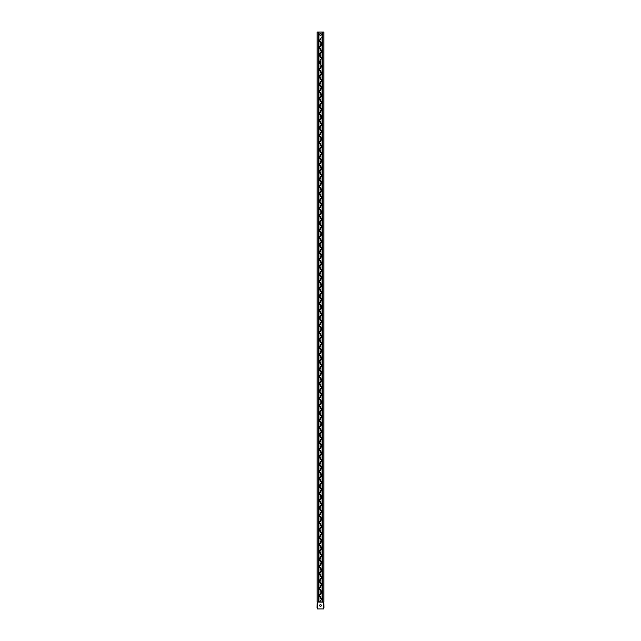 <?xml version="1.0" encoding="UTF-8"?>
<svg xmlns="http://www.w3.org/2000/svg" width="641" height="641" viewBox="0 0 641 641"><rect width="100%" height="100%" fill="white"/><g stroke="black" fill="none" stroke-linecap="round" stroke-linejoin="round"><path stroke-width="0.96" d="M318.93 55.703A0.673 0.673 0 0 0 319.378 56.071L319.41 56.104A0.673 0.673 0 0 0 319.242 56.152L318.93 55.783M318.93 133.833L319.106 134.001A0.673 0.673 0 0 0 319.242 134.097L318.93 134.354M318.93 134.682L319.114 134.682A0.417 0.417 0 0 1 319.394 134.778L319.354 135.339A0.673 0.673 0 0 0 319.194 135.411L318.93 135.387M318.93 171.083A0.673 0.673 0 0 0 319.378 171.451L318.93 171.163M318.93 171.9L319.53 171.748L318.93 172.814M318.93 287.673L319.218 287.537A0.673 0.673 0 0 0 319.362 287.593L318.93 288.194M318.93 288.522L319.114 288.522A0.417 0.417 0 0 1 319.394 288.618L319.354 289.179A0.673 0.673 0 0 0 319.194 289.251L318.93 289.227M318.93 324.923A0.673 0.673 0 0 0 319.378 325.291L318.93 325.003M318.93 325.74L319.53 325.588L319.186 326.565A0.673 0.673 0 0 0 318.97 326.774L318.93 326.654M318.93 404.447L319.186 404.439A0.673 0.673 0 0 0 319.37 404.511L319.322 404.543A0.673 0.673 0 0 0 319.194 404.631L318.93 404.607M318.93 441.12L319.338 441.04A0.673 0.673 0 0 0 319.498 441.072L318.93 442.034M318.93 442.362L319.114 442.362A0.417 0.417 0 0 1 319.394 442.458L319.354 443.019A0.673 0.673 0 0 0 319.194 443.091L318.93 443.067M318.93 478.763A0.673 0.673 0 0 0 319.378 479.131L318.93 478.843M318.93 479.58L319.53 479.428L319.346 479.941A0.673 0.673 0 0 0 319.138 480.045L318.93 479.644M318.93 557.742L319.018 557.742A0.673 0.673 0 0 0 319.49 557.99L319.322 558.383A0.673 0.673 0 0 0 319.194 558.471L318.93 558.447M318.93 129.546A0.673 0.673 0 0 1 320.212 129.835L320.5 130.844A0.817 0.817 0 0 1 321.317 131.661A0.817 0.817 0 0 1 320.5 132.479L320.212 133.488A0.673 0.673 0 0 1 319.242 134.097M319.138 173.142A0.673 0.673 0 0 1 320.212 173.679L320.5 174.689A0.817 0.817 0 0 1 321.317 175.506A0.817 0.817 0 0 1 320.5 176.323L320.212 177.333A0.673 0.673 0 0 1 318.93 177.621M319.066 209.735A0.673 0.673 0 0 1 320.212 210.216L320.5 211.226A0.817 0.817 0 0 1 321.317 212.043A0.817 0.817 0 0 1 320.5 212.86L320.212 213.87A0.673 0.673 0 0 1 318.93 214.158M318.93 246.465A0.673 0.673 0 0 1 320.212 246.753L320.5 247.763A0.817 0.817 0 0 1 321.317 248.58A0.817 0.817 0 0 1 320.5 249.397L320.212 250.407A0.673 0.673 0 0 1 318.97 250.767M318.93 283.002A0.673 0.673 0 0 1 320.212 283.29L320.5 284.3A0.817 0.817 0 0 1 321.317 285.117A0.817 0.817 0 0 1 320.5 285.934L320.212 286.944A0.673 0.673 0 0 1 319.362 287.593M318.93 363.383A0.673 0.673 0 0 1 320.212 363.671L320.5 364.681A0.817 0.817 0 0 1 321.317 365.498A0.817 0.817 0 0 1 320.5 366.315L320.212 367.325A0.673 0.673 0 0 1 318.93 367.614M319.346 479.941A0.673 0.673 0 0 1 320.212 480.59L320.5 481.599A0.817 0.817 0 0 1 321.317 482.417A0.817 0.817 0 0 1 320.5 483.234L320.212 484.243A0.673 0.673 0 0 1 318.93 484.532M318.93 553.375A0.673 0.673 0 0 1 320.212 553.664L320.5 554.673A0.817 0.817 0 0 1 321.317 555.491A0.817 0.817 0 0 1 320.5 556.308L320.212 557.317A0.673 0.673 0 0 1 319.49 557.99M323.817 602.027L317.183 602.027M318.93 602.027L318.93 32.05L323.817 32.05M318.93 594.96L319.53 594.808L318.93 595.874M321.173 34.742A0.673 0.673 0 0 1 320.5 35.415A0.673 0.673 0 0 1 319.827 34.742L319.827 34.165A0.673 0.673 0 0 1 320.5 33.492A0.673 0.673 0 0 1 321.173 34.165L321.173 34.742M318.93 41.857A0.673 0.673 0 0 1 320.212 42.146L320.5 43.155A0.817 0.817 0 0 1 321.317 43.973A0.817 0.817 0 0 1 320.5 44.79L320.212 45.799A0.673 0.673 0 0 1 318.93 46.088M322.07 42.434A0.673 0.673 0 0 1 320.788 42.146L320.5 41.136A0.817 0.817 0 0 1 319.683 40.319A0.817 0.817 0 0 1 320.5 39.502L320.788 38.492A0.673 0.673 0 0 1 322.07 38.204M318.93 49.165A0.673 0.673 0 0 1 320.212 49.453L320.5 50.463A0.817 0.817 0 0 1 321.317 51.28A0.817 0.817 0 0 1 320.5 52.097L320.212 53.107A0.673 0.673 0 0 1 318.93 53.395M322.07 49.742A0.673 0.673 0 0 1 320.788 49.453L320.5 48.444A0.817 0.817 0 0 1 319.683 47.626A0.817 0.817 0 0 1 320.5 46.809L320.788 45.799A0.673 0.673 0 0 1 322.07 45.511M322.07 57.049A0.673 0.673 0 0 1 320.788 56.761L320.5 55.751A0.817 0.817 0 0 1 319.683 54.934A0.817 0.817 0 0 1 320.5 54.116L320.788 53.107A0.673 0.673 0 0 1 322.07 52.818M318.93 63.779A0.673 0.673 0 0 1 320.212 64.068L320.5 65.078A0.817 0.817 0 0 1 321.317 65.895A0.817 0.817 0 0 1 320.5 66.712L320.212 67.722A0.673 0.673 0 0 1 318.93 68.01M320.788 63.251L320.5 63.058A0.817 0.817 0 0 1 319.683 62.241A0.817 0.817 0 0 1 320.5 61.424L320.788 63.251M318.93 71.087A0.673 0.673 0 0 1 320.212 71.375L320.5 72.385A0.817 0.817 0 0 1 321.317 73.202A0.817 0.817 0 0 1 320.5 74.019L320.212 75.029A0.673 0.673 0 0 1 318.93 75.317M322.07 71.664A0.673 0.673 0 0 1 320.788 71.375L320.5 70.366A0.817 0.817 0 0 1 319.683 69.549A0.817 0.817 0 0 1 320.5 68.731L320.788 67.722A0.673 0.673 0 0 1 322.07 67.433M318.93 78.394A0.673 0.673 0 0 1 320.212 78.683L320.5 79.692A0.817 0.817 0 0 1 321.317 80.51A0.817 0.817 0 0 1 320.5 81.327L320.212 82.336A0.673 0.673 0 0 1 318.93 82.625M322.07 78.971A0.673 0.673 0 0 1 320.788 78.683L320.5 77.673A0.817 0.817 0 0 1 319.683 76.856A0.817 0.817 0 0 1 320.5 76.039L320.788 75.029A0.673 0.673 0 0 1 322.07 74.741M318.93 85.702A0.673 0.673 0 0 1 320.212 85.99L320.5 87A0.817 0.817 0 0 1 321.317 87.817A0.817 0.817 0 0 1 320.5 88.634L320.212 89.644A0.673 0.673 0 0 1 318.93 89.932M322.07 86.279A0.673 0.673 0 0 1 320.788 85.99L320.5 84.981A0.817 0.817 0 0 1 319.683 84.163A0.817 0.817 0 0 1 320.5 83.346L320.788 82.336A0.673 0.673 0 0 1 322.07 82.048M322.07 93.586A0.673 0.673 0 0 1 320.788 93.298L320.5 92.288A0.817 0.817 0 0 1 319.683 91.471A0.817 0.817 0 0 1 320.5 90.653L320.788 89.644A0.673 0.673 0 0 1 322.07 89.355M318.93 100.317A0.673 0.673 0 0 1 320.212 100.605L320.5 101.615A0.817 0.817 0 0 1 321.317 102.432A0.817 0.817 0 0 1 320.5 103.249L320.212 104.259A0.673 0.673 0 0 1 318.93 104.547M322.07 100.893A0.673 0.673 0 0 1 320.788 100.605L320.5 99.595A0.817 0.817 0 0 1 319.683 98.778A0.817 0.817 0 0 1 320.5 97.961L320.788 96.951A0.673 0.673 0 0 1 322.07 96.663M318.93 107.624A0.673 0.673 0 0 1 320.212 107.912L320.5 108.922A0.817 0.817 0 0 1 321.317 109.739A0.817 0.817 0 0 1 320.5 110.556L320.212 111.566A0.673 0.673 0 0 1 318.93 111.855M322.07 108.201A0.673 0.673 0 0 1 320.788 107.912L320.5 106.903A0.817 0.817 0 0 1 319.683 106.086A0.817 0.817 0 0 1 320.5 105.268L320.788 104.259A0.673 0.673 0 0 1 322.07 103.97M318.93 114.931A0.673 0.673 0 0 1 320.212 115.22L320.5 116.229A0.817 0.817 0 0 1 321.317 117.047A0.817 0.817 0 0 1 320.5 117.864L320.212 118.873A0.673 0.673 0 0 1 318.93 119.162M322.07 115.508A0.673 0.673 0 0 1 320.788 115.22L320.5 114.21A0.817 0.817 0 0 1 319.683 113.393A0.817 0.817 0 0 1 320.5 112.576L320.788 111.566A0.673 0.673 0 0 1 322.07 111.278M318.93 122.239A0.673 0.673 0 0 1 320.212 122.527L320.5 123.537A0.817 0.817 0 0 1 321.317 124.354A0.817 0.817 0 0 1 320.5 125.171L320.212 126.181A0.673 0.673 0 0 1 318.93 126.469M322.07 122.816A0.673 0.673 0 0 1 320.788 122.527L320.5 121.518A0.817 0.817 0 0 1 319.683 120.7A0.817 0.817 0 0 1 320.5 119.883L320.788 118.873A0.673 0.673 0 0 1 322.07 118.585M322.07 130.123A0.673 0.673 0 0 1 320.788 129.835L320.5 128.825A0.817 0.817 0 0 1 319.683 128.008A0.817 0.817 0 0 1 320.5 127.19L320.788 126.181A0.673 0.673 0 0 1 322.07 125.892M318.93 136.854A0.673 0.673 0 0 1 320.212 137.142L320.5 138.152A0.817 0.817 0 0 1 321.317 138.969A0.817 0.817 0 0 1 320.5 139.786L320.212 140.796A0.673 0.673 0 0 1 318.93 141.084M322.07 137.43A0.673 0.673 0 0 1 320.788 137.142L320.5 136.132A0.817 0.817 0 0 1 319.683 135.315A0.817 0.817 0 0 1 320.5 134.498L320.788 133.488A0.673 0.673 0 0 1 322.07 133.2M318.93 144.161A0.673 0.673 0 0 1 320.212 144.449L320.5 145.459A0.817 0.817 0 0 1 321.317 146.276A0.817 0.817 0 0 1 320.5 147.093L320.212 148.103A0.673 0.673 0 0 1 318.93 148.392M322.07 144.738A0.673 0.673 0 0 1 320.788 144.449L320.5 143.44A0.817 0.817 0 0 1 319.683 142.623A0.817 0.817 0 0 1 320.5 141.805L320.788 140.796A0.673 0.673 0 0 1 322.07 140.507M318.93 151.468A0.673 0.673 0 0 1 320.212 151.757L320.5 152.766A0.817 0.817 0 0 1 321.317 153.584A0.817 0.817 0 0 1 320.5 154.401L320.212 155.41A0.673 0.673 0 0 1 318.93 155.699M322.07 152.045A0.673 0.673 0 0 1 320.788 151.757L320.5 150.747A0.817 0.817 0 0 1 319.683 149.93A0.817 0.817 0 0 1 320.5 149.113L320.788 148.103A0.673 0.673 0 0 1 322.07 147.815M318.93 158.776A0.673 0.673 0 0 1 320.212 159.064L320.5 160.074A0.817 0.817 0 0 1 321.317 160.891A0.817 0.817 0 0 1 320.5 161.708L320.212 162.718A0.673 0.673 0 0 1 318.93 163.006M322.07 159.353A0.673 0.673 0 0 1 320.788 159.064L320.5 158.055A0.817 0.817 0 0 1 319.683 157.237A0.817 0.817 0 0 1 320.5 156.42L320.788 155.41A0.673 0.673 0 0 1 322.07 155.122M318.93 166.083A0.673 0.673 0 0 1 320.212 166.372L320.5 167.381A0.817 0.817 0 0 1 321.317 168.198A0.817 0.817 0 0 1 320.5 169.016L320.212 170.025A0.673 0.673 0 0 1 318.93 170.314M322.07 166.66A0.673 0.673 0 0 1 320.788 166.372L320.5 165.362A0.817 0.817 0 0 1 319.683 164.545A0.817 0.817 0 0 1 320.5 163.727L320.788 162.718A0.673 0.673 0 0 1 322.07 162.429M322.07 173.967A0.673 0.673 0 0 1 320.788 173.679L320.5 172.669A0.817 0.817 0 0 1 319.683 171.852A0.817 0.817 0 0 1 320.5 171.035L320.788 170.025A0.673 0.673 0 0 1 322.07 169.737M318.93 180.698A0.673 0.673 0 0 1 320.212 180.986L320.5 181.996A0.817 0.817 0 0 1 321.317 182.813A0.817 0.817 0 0 1 320.5 183.63L320.212 184.64A0.673 0.673 0 0 1 318.93 184.929M322.07 181.275A0.673 0.673 0 0 1 320.788 180.986L320.5 179.977A0.817 0.817 0 0 1 319.683 179.16A0.817 0.817 0 0 1 320.5 178.342L320.788 177.333A0.673 0.673 0 0 1 322.07 177.044M318.93 188.005A0.673 0.673 0 0 1 320.212 188.294L320.5 189.303A0.817 0.817 0 0 1 321.317 190.121A0.817 0.817 0 0 1 320.5 190.938L320.212 191.947A0.673 0.673 0 0 1 318.93 192.236M322.07 188.582A0.673 0.673 0 0 1 320.788 188.294L320.5 187.284A0.817 0.817 0 0 1 319.683 186.467A0.817 0.817 0 0 1 320.5 185.65L320.788 184.64A0.673 0.673 0 0 1 322.07 184.352M318.93 195.313A0.673 0.673 0 0 1 320.212 195.601L320.5 196.611A0.817 0.817 0 0 1 321.317 197.428A0.817 0.817 0 0 1 320.5 198.245L320.212 199.255A0.673 0.673 0 0 1 318.93 199.543M322.07 195.89A0.673 0.673 0 0 1 320.788 195.601L320.5 194.592A0.817 0.817 0 0 1 319.683 193.774A0.817 0.817 0 0 1 320.5 192.957L320.788 191.947A0.673 0.673 0 0 1 322.07 191.659M318.93 202.62A0.673 0.673 0 0 1 320.212 202.909L320.5 203.918A0.817 0.817 0 0 1 321.317 204.735A0.817 0.817 0 0 1 320.5 205.553L320.212 206.562A0.673 0.673 0 0 1 318.93 206.851M322.07 203.197A0.673 0.673 0 0 1 320.788 202.909L320.5 201.899A0.817 0.817 0 0 1 319.683 201.082A0.817 0.817 0 0 1 320.5 200.264L320.788 199.255A0.673 0.673 0 0 1 322.07 198.966M322.07 210.504A0.673 0.673 0 0 1 320.788 210.216L320.5 209.206A0.817 0.817 0 0 1 319.683 208.389A0.817 0.817 0 0 1 320.5 207.572L320.788 206.562A0.673 0.673 0 0 1 322.07 206.274M318.93 217.235A0.673 0.673 0 0 1 320.212 217.523L320.5 218.533A0.817 0.817 0 0 1 321.317 219.35A0.817 0.817 0 0 1 320.5 220.167L320.212 221.177A0.673 0.673 0 0 1 318.93 221.465M322.07 217.812A0.673 0.673 0 0 1 320.788 217.523L320.5 216.514A0.817 0.817 0 0 1 319.683 215.696A0.817 0.817 0 0 1 320.5 214.879L320.788 213.87A0.673 0.673 0 0 1 322.07 213.581M318.93 224.542A0.673 0.673 0 0 1 320.212 224.831L320.5 225.84A0.817 0.817 0 0 1 321.317 226.658A0.817 0.817 0 0 1 320.5 227.475L320.212 228.484A0.673 0.673 0 0 1 318.93 228.773M322.07 225.119A0.673 0.673 0 0 1 320.788 224.831L320.5 223.821A0.817 0.817 0 0 1 319.683 223.004A0.817 0.817 0 0 1 320.5 222.187L320.788 221.177A0.673 0.673 0 0 1 322.07 220.889M318.93 231.85A0.673 0.673 0 0 1 320.212 232.138L320.5 233.148A0.817 0.817 0 0 1 321.317 233.965A0.817 0.817 0 0 1 320.5 234.782L320.212 235.792A0.673 0.673 0 0 1 318.93 236.08M322.07 232.427A0.673 0.673 0 0 1 320.788 232.138L320.5 231.129A0.817 0.817 0 0 1 319.683 230.311A0.817 0.817 0 0 1 320.5 229.494L320.788 228.484A0.673 0.673 0 0 1 322.07 228.196M318.93 239.157A0.673 0.673 0 0 1 320.212 239.446L320.5 240.455A0.817 0.817 0 0 1 321.317 241.272A0.817 0.817 0 0 1 320.5 242.09L320.212 243.099A0.673 0.673 0 0 1 318.93 243.388M322.07 239.734A0.673 0.673 0 0 1 320.788 239.446L320.5 238.436A0.817 0.817 0 0 1 319.683 237.619A0.817 0.817 0 0 1 320.5 236.801L320.788 235.792A0.673 0.673 0 0 1 322.07 235.503M322.07 247.041A0.673 0.673 0 0 1 320.788 246.753L320.5 245.743A0.817 0.817 0 0 1 319.683 244.926A0.817 0.817 0 0 1 320.5 244.109L320.788 243.099A0.673 0.673 0 0 1 322.07 242.811M318.93 253.772A0.673 0.673 0 0 1 320.212 254.06L320.5 255.07A0.817 0.817 0 0 1 321.317 255.887A0.817 0.817 0 0 1 320.5 256.704L320.212 257.714A0.673 0.673 0 0 1 318.93 258.002M322.07 254.349A0.673 0.673 0 0 1 320.788 254.06L320.5 253.051A0.817 0.817 0 0 1 319.683 252.234A0.817 0.817 0 0 1 320.5 251.416L320.788 250.407A0.673 0.673 0 0 1 322.07 250.118M318.93 261.079A0.673 0.673 0 0 1 320.212 261.368L320.5 262.377A0.817 0.817 0 0 1 321.317 263.195A0.817 0.817 0 0 1 320.5 264.012L320.212 265.021A0.673 0.673 0 0 1 318.93 265.31M322.07 261.656A0.673 0.673 0 0 1 320.788 261.368L320.5 260.358A0.817 0.817 0 0 1 319.683 259.541A0.817 0.817 0 0 1 320.5 258.724L320.788 257.714A0.673 0.673 0 0 1 322.07 257.426M318.93 268.387A0.673 0.673 0 0 1 320.212 268.675L320.5 269.685A0.817 0.817 0 0 1 321.317 270.502A0.817 0.817 0 0 1 320.5 271.319L320.212 272.329A0.673 0.673 0 0 1 318.93 272.617M322.07 268.964A0.673 0.673 0 0 1 320.788 268.675L320.5 267.666A0.817 0.817 0 0 1 319.683 266.848A0.817 0.817 0 0 1 320.5 266.031L320.788 265.021A0.673 0.673 0 0 1 322.07 264.733M318.93 275.694A0.673 0.673 0 0 1 320.212 275.983L320.5 276.992A0.817 0.817 0 0 1 321.317 277.809A0.817 0.817 0 0 1 320.5 278.627L320.212 279.636A0.673 0.673 0 0 1 318.93 279.925M322.07 276.271A0.673 0.673 0 0 1 320.788 275.983L320.5 274.973A0.817 0.817 0 0 1 319.683 274.156A0.817 0.817 0 0 1 320.5 273.338L320.788 272.329A0.673 0.673 0 0 1 322.07 272.04M322.07 283.578A0.673 0.673 0 0 1 320.788 283.29L320.5 282.28A0.817 0.817 0 0 1 319.683 281.463A0.817 0.817 0 0 1 320.5 280.646L320.788 279.636A0.673 0.673 0 0 1 322.07 279.348M318.93 290.309A0.673 0.673 0 0 1 320.212 290.597L320.5 291.607A0.817 0.817 0 0 1 321.317 292.424A0.817 0.817 0 0 1 320.5 293.241L320.212 294.251A0.673 0.673 0 0 1 318.93 294.54M322.07 290.886A0.673 0.673 0 0 1 320.788 290.597L320.5 289.588A0.817 0.817 0 0 1 319.683 288.77A0.817 0.817 0 0 1 320.5 287.953L320.788 286.944A0.673 0.673 0 0 1 322.07 286.655M318.93 297.616A0.673 0.673 0 0 1 320.212 297.905L320.5 298.914A0.817 0.817 0 0 1 321.317 299.732A0.817 0.817 0 0 1 320.5 300.549L320.212 301.558A0.673 0.673 0 0 1 318.93 301.847M322.07 298.193A0.673 0.673 0 0 1 320.788 297.905L320.5 296.895A0.817 0.817 0 0 1 319.683 296.078A0.817 0.817 0 0 1 320.5 295.261L320.788 294.251A0.673 0.673 0 0 1 322.07 293.963M318.93 304.924A0.673 0.673 0 0 1 320.212 305.212L320.5 306.222A0.817 0.817 0 0 1 321.317 307.039A0.817 0.817 0 0 1 320.5 307.856L320.212 308.866A0.673 0.673 0 0 1 318.93 309.154M322.07 305.501A0.673 0.673 0 0 1 320.788 305.212L320.5 304.203A0.817 0.817 0 0 1 319.683 303.385A0.817 0.817 0 0 1 320.5 302.568L320.788 301.558A0.673 0.673 0 0 1 322.07 301.27M318.93 312.231A0.673 0.673 0 0 1 320.212 312.52L320.5 313.529A0.817 0.817 0 0 1 321.317 314.346A0.817 0.817 0 0 1 320.5 315.164L320.212 316.173A0.673 0.673 0 0 1 318.93 316.462M322.07 312.808A0.673 0.673 0 0 1 320.788 312.52L320.5 311.51A0.817 0.817 0 0 1 319.683 310.693A0.817 0.817 0 0 1 320.5 309.875L320.788 308.866A0.673 0.673 0 0 1 322.07 308.577M318.93 319.538A0.673 0.673 0 0 1 320.212 319.827L320.5 320.837A0.817 0.817 0 0 1 321.317 321.654A0.817 0.817 0 0 1 320.5 322.471L320.212 323.481A0.673 0.673 0 0 1 318.93 323.769M322.07 320.115A0.673 0.673 0 0 1 320.788 319.827L320.5 318.817A0.817 0.817 0 0 1 319.683 318A0.817 0.817 0 0 1 320.5 317.183L320.788 316.173A0.673 0.673 0 0 1 322.07 315.885M319.186 326.565A0.673 0.673 0 0 1 320.212 327.134L320.5 328.144A0.817 0.817 0 0 1 321.317 328.961A0.817 0.817 0 0 1 320.5 329.778L320.212 330.788A0.673 0.673 0 0 1 318.93 331.077M322.07 327.423A0.673 0.673 0 0 1 320.788 327.134L320.5 326.125A0.817 0.817 0 0 1 319.683 325.308A0.817 0.817 0 0 1 320.5 324.49L320.788 323.481A0.673 0.673 0 0 1 322.07 323.192M318.93 334.153A0.673 0.673 0 0 1 320.212 334.442L320.5 335.451A0.817 0.817 0 0 1 321.317 336.269A0.817 0.817 0 0 1 320.5 337.086L320.212 338.095A0.673 0.673 0 0 1 318.93 338.384M322.07 334.73A0.673 0.673 0 0 1 320.788 334.442L320.5 333.432A0.817 0.817 0 0 1 319.683 332.615A0.817 0.817 0 0 1 320.5 331.798L320.788 330.788A0.673 0.673 0 0 1 322.07 330.5M318.93 341.461A0.673 0.673 0 0 1 320.212 341.749L320.5 342.759A0.817 0.817 0 0 1 321.317 343.576A0.817 0.817 0 0 1 320.5 344.393L320.212 345.403A0.673 0.673 0 0 1 318.93 345.691M322.07 342.038A0.673 0.673 0 0 1 320.788 341.749L320.5 340.74A0.817 0.817 0 0 1 319.683 339.922A0.817 0.817 0 0 1 320.5 339.105L320.788 338.095A0.673 0.673 0 0 1 322.07 337.807M318.93 348.768A0.673 0.673 0 0 1 320.212 349.057L320.5 350.066A0.817 0.817 0 0 1 321.317 350.883A0.817 0.817 0 0 1 320.5 351.701L320.212 352.71A0.673 0.673 0 0 1 318.93 352.999M322.07 349.345A0.673 0.673 0 0 1 320.788 349.057L320.5 348.047A0.817 0.817 0 0 1 319.683 347.23A0.817 0.817 0 0 1 320.5 346.412L320.788 345.403A0.673 0.673 0 0 1 322.07 345.114M318.93 356.075A0.673 0.673 0 0 1 320.212 356.364L320.5 357.374A0.817 0.817 0 0 1 321.317 358.191A0.817 0.817 0 0 1 320.5 359.008L320.212 360.018A0.673 0.673 0 0 1 318.93 360.306M322.07 356.652A0.673 0.673 0 0 1 320.788 356.364L320.5 355.354A0.817 0.817 0 0 1 319.683 354.537A0.817 0.817 0 0 1 320.5 353.72L320.788 352.71A0.673 0.673 0 0 1 322.07 352.422M322.07 363.96A0.673 0.673 0 0 1 320.788 363.671L320.5 362.662A0.817 0.817 0 0 1 319.683 361.845A0.817 0.817 0 0 1 320.5 361.027L320.788 360.018A0.673 0.673 0 0 1 322.07 359.729M318.93 370.69A0.673 0.673 0 0 1 320.212 370.979L320.5 371.988A0.817 0.817 0 0 1 321.317 372.806A0.817 0.817 0 0 1 320.5 373.623L320.212 374.632A0.673 0.673 0 0 1 318.93 374.921M322.07 371.267A0.673 0.673 0 0 1 320.788 370.979L320.5 369.969A0.817 0.817 0 0 1 319.683 369.152A0.817 0.817 0 0 1 320.5 368.335L320.788 367.325A0.673 0.673 0 0 1 322.07 367.037M318.93 377.998A0.673 0.673 0 0 1 320.212 378.286L320.5 379.296A0.817 0.817 0 0 1 321.317 380.113A0.817 0.817 0 0 1 320.5 380.93L320.212 381.94A0.673 0.673 0 0 1 318.93 382.228M322.07 378.575A0.673 0.673 0 0 1 320.788 378.286L320.5 377.277A0.817 0.817 0 0 1 319.683 376.459A0.817 0.817 0 0 1 320.5 375.642L320.788 374.632A0.673 0.673 0 0 1 322.07 374.344M318.93 385.305A0.673 0.673 0 0 1 320.212 385.594L320.5 386.603A0.817 0.817 0 0 1 321.317 387.42A0.817 0.817 0 0 1 320.5 388.238L320.212 389.247A0.673 0.673 0 0 1 318.93 389.536M322.07 385.882A0.673 0.673 0 0 1 320.788 385.594L320.5 384.584A0.817 0.817 0 0 1 319.683 383.767A0.817 0.817 0 0 1 320.5 382.949L320.788 381.94A0.673 0.673 0 0 1 322.07 381.651M318.93 392.613A0.673 0.673 0 0 1 320.212 392.901L320.5 393.911A0.817 0.817 0 0 1 321.317 394.728A0.817 0.817 0 0 1 320.5 395.545L320.212 396.555A0.673 0.673 0 0 1 318.93 396.843M322.07 393.189A0.673 0.673 0 0 1 320.788 392.901L320.5 391.891A0.817 0.817 0 0 1 319.683 391.074A0.817 0.817 0 0 1 320.5 390.257L320.788 389.247A0.673 0.673 0 0 1 322.07 388.959M322.07 400.497A0.673 0.673 0 0 1 320.788 400.208L320.5 399.199A0.817 0.817 0 0 1 319.683 398.382A0.817 0.817 0 0 1 320.5 397.564L320.788 396.555A0.673 0.673 0 0 1 322.07 396.266M318.93 407.227A0.673 0.673 0 0 1 320.212 407.516L320.5 408.525A0.817 0.817 0 0 1 321.317 409.343A0.817 0.817 0 0 1 320.5 410.16L320.212 411.169A0.673 0.673 0 0 1 318.93 411.458M322.07 407.804A0.673 0.673 0 0 1 320.788 407.516L320.5 406.506A0.817 0.817 0 0 1 319.683 405.689A0.817 0.817 0 0 1 320.5 404.872L320.788 403.862A0.673 0.673 0 0 1 322.07 403.574M318.93 414.535A0.673 0.673 0 0 1 320.212 414.823L320.5 415.833A0.817 0.817 0 0 1 321.317 416.65A0.817 0.817 0 0 1 320.5 417.467L320.212 418.477A0.673 0.673 0 0 1 318.93 418.765M322.07 415.112A0.673 0.673 0 0 1 320.788 414.823L320.5 413.814A0.817 0.817 0 0 1 319.683 412.996A0.817 0.817 0 0 1 320.5 412.179L320.788 411.169A0.673 0.673 0 0 1 322.07 410.881M318.93 421.842A0.673 0.673 0 0 1 320.212 422.131L320.5 423.14A0.817 0.817 0 0 1 321.317 423.957A0.817 0.817 0 0 1 320.5 424.775L320.212 425.784A0.673 0.673 0 0 1 318.93 426.073M322.07 422.419A0.673 0.673 0 0 1 320.788 422.131L320.5 421.121A0.817 0.817 0 0 1 319.683 420.304A0.817 0.817 0 0 1 320.5 419.486L320.788 418.477A0.673 0.673 0 0 1 322.07 418.188M318.93 429.15A0.673 0.673 0 0 1 320.212 429.438L320.5 430.448A0.817 0.817 0 0 1 321.317 431.265A0.817 0.817 0 0 1 320.5 432.082L320.212 433.092A0.673 0.673 0 0 1 318.93 433.38M322.07 429.726A0.673 0.673 0 0 1 320.788 429.438L320.5 428.428A0.817 0.817 0 0 1 319.683 427.611A0.817 0.817 0 0 1 320.5 426.794L320.788 425.784A0.673 0.673 0 0 1 322.07 425.496M322.07 437.034A0.673 0.673 0 0 1 320.788 436.745L320.5 435.736A0.817 0.817 0 0 1 319.683 434.918A0.817 0.817 0 0 1 320.5 434.101L320.788 433.092A0.673 0.673 0 0 1 322.07 432.803M318.93 443.764A0.673 0.673 0 0 1 320.212 444.053L320.5 445.062A0.817 0.817 0 0 1 321.317 445.88A0.817 0.817 0 0 1 320.5 446.697L320.212 447.706A0.673 0.673 0 0 1 318.93 447.995M322.07 444.341A0.673 0.673 0 0 1 320.788 444.053L320.5 443.043A0.817 0.817 0 0 1 319.683 442.226A0.817 0.817 0 0 1 320.5 441.409L320.788 440.399A0.673 0.673 0 0 1 322.07 440.111M318.93 451.072A0.673 0.673 0 0 1 320.212 451.36L320.5 452.37A0.817 0.817 0 0 1 321.317 453.187A0.817 0.817 0 0 1 320.5 454.004L320.212 455.014A0.673 0.673 0 0 1 318.93 455.302M322.07 451.649A0.673 0.673 0 0 1 320.788 451.36L320.5 450.351A0.817 0.817 0 0 1 319.683 449.533A0.817 0.817 0 0 1 320.5 448.716L320.788 447.706A0.673 0.673 0 0 1 322.07 447.418M318.93 458.379A0.673 0.673 0 0 1 320.212 458.668L320.5 459.677A0.817 0.817 0 0 1 321.317 460.494A0.817 0.817 0 0 1 320.5 461.312L320.212 462.321A0.673 0.673 0 0 1 318.93 462.61M322.07 458.956A0.673 0.673 0 0 1 320.788 458.668L320.5 457.658A0.817 0.817 0 0 1 319.683 456.841A0.817 0.817 0 0 1 320.5 456.023L320.788 455.014A0.673 0.673 0 0 1 322.07 454.725M318.93 465.687A0.673 0.673 0 0 1 320.212 465.975L320.5 466.985A0.817 0.817 0 0 1 321.317 467.802A0.817 0.817 0 0 1 320.5 468.619L320.212 469.629A0.673 0.673 0 0 1 318.93 469.917M322.07 466.263A0.673 0.673 0 0 1 320.788 465.975L320.5 464.965A0.817 0.817 0 0 1 319.683 464.148A0.817 0.817 0 0 1 320.5 463.331L320.788 462.321A0.673 0.673 0 0 1 322.07 462.033M318.93 472.994A0.673 0.673 0 0 1 320.212 473.282L320.5 474.292A0.817 0.817 0 0 1 321.317 475.109A0.817 0.817 0 0 1 320.5 475.926L320.212 476.936A0.673 0.673 0 0 1 318.93 477.225M322.07 473.571A0.673 0.673 0 0 1 320.788 473.282L320.5 472.273A0.817 0.817 0 0 1 319.683 471.455A0.817 0.817 0 0 1 320.5 470.638L320.788 469.629A0.673 0.673 0 0 1 322.07 469.34M322.07 480.878A0.673 0.673 0 0 1 320.788 480.59L320.5 479.58A0.817 0.817 0 0 1 319.683 478.763A0.817 0.817 0 0 1 320.5 477.946L320.788 476.936A0.673 0.673 0 0 1 322.07 476.648M318.93 487.609A0.673 0.673 0 0 1 320.212 487.897L320.5 488.907A0.817 0.817 0 0 1 321.317 489.724A0.817 0.817 0 0 1 320.5 490.541L320.212 491.551A0.673 0.673 0 0 1 318.93 491.839M322.07 488.186A0.673 0.673 0 0 1 320.788 487.897L320.5 486.888A0.817 0.817 0 0 1 319.683 486.07A0.817 0.817 0 0 1 320.5 485.253L320.788 484.243A0.673 0.673 0 0 1 322.07 483.955M318.93 494.916A0.673 0.673 0 0 1 320.212 495.205L320.5 496.214A0.817 0.817 0 0 1 321.317 497.031A0.817 0.817 0 0 1 320.5 497.849L320.212 498.858A0.673 0.673 0 0 1 318.93 499.147M322.07 495.493A0.673 0.673 0 0 1 320.788 495.205L320.5 494.195A0.817 0.817 0 0 1 319.683 493.378A0.817 0.817 0 0 1 320.5 492.56L320.788 491.551A0.673 0.673 0 0 1 322.07 491.262M318.93 502.224A0.673 0.673 0 0 1 320.212 502.512L320.5 503.522A0.817 0.817 0 0 1 321.317 504.339A0.817 0.817 0 0 1 320.5 505.156L320.212 506.166A0.673 0.673 0 0 1 318.93 506.454M322.07 502.8A0.673 0.673 0 0 1 320.788 502.512L320.5 501.502A0.817 0.817 0 0 1 319.683 500.685A0.817 0.817 0 0 1 320.5 499.868L320.788 498.858A0.673 0.673 0 0 1 322.07 498.57M318.93 509.531A0.673 0.673 0 0 1 320.212 509.819L320.5 510.829A0.817 0.817 0 0 1 321.317 511.646A0.817 0.817 0 0 1 320.5 512.463L320.212 513.473A0.673 0.673 0 0 1 318.93 513.762M322.07 510.108A0.673 0.673 0 0 1 320.788 509.819L320.5 508.81A0.817 0.817 0 0 1 319.683 507.993A0.817 0.817 0 0 1 320.5 507.175L320.788 506.166A0.673 0.673 0 0 1 322.07 505.877M322.07 517.415A0.673 0.673 0 0 1 320.788 517.127L320.5 516.117A0.817 0.817 0 0 1 319.683 515.3A0.817 0.817 0 0 1 320.5 514.483L320.788 513.473A0.673 0.673 0 0 1 322.07 513.185M318.93 524.146A0.673 0.673 0 0 1 320.212 524.434L320.5 525.444A0.817 0.817 0 0 1 321.317 526.261A0.817 0.817 0 0 1 320.5 527.078L320.212 528.088A0.673 0.673 0 0 1 318.93 528.376M322.07 524.723A0.673 0.673 0 0 1 320.788 524.434L320.5 523.425A0.817 0.817 0 0 1 319.683 522.607A0.817 0.817 0 0 1 320.5 521.79L320.788 520.78A0.673 0.673 0 0 1 322.07 520.492M318.93 531.453A0.673 0.673 0 0 1 320.212 531.742L320.5 532.751A0.817 0.817 0 0 1 321.317 533.568A0.817 0.817 0 0 1 320.5 534.386L320.212 535.395A0.673 0.673 0 0 1 318.93 535.684M322.07 532.03A0.673 0.673 0 0 1 320.788 531.742L320.5 530.732A0.817 0.817 0 0 1 319.683 529.915A0.817 0.817 0 0 1 320.5 529.097L320.788 528.088A0.673 0.673 0 0 1 322.07 527.799M318.93 538.76A0.673 0.673 0 0 1 320.212 539.049L320.5 540.059A0.817 0.817 0 0 1 321.317 540.876A0.817 0.817 0 0 1 320.5 541.693L320.212 542.703A0.673 0.673 0 0 1 318.93 542.991M322.07 539.337A0.673 0.673 0 0 1 320.788 539.049L320.5 538.039A0.817 0.817 0 0 1 319.683 537.222A0.817 0.817 0 0 1 320.5 536.405L320.788 535.395A0.673 0.673 0 0 1 322.07 535.107M318.93 546.068A0.673 0.673 0 0 1 320.212 546.356L320.5 547.366A0.817 0.817 0 0 1 321.317 548.183A0.817 0.817 0 0 1 320.5 549L320.212 550.01A0.673 0.673 0 0 1 318.93 550.298M322.07 546.645A0.673 0.673 0 0 1 320.788 546.356L320.5 545.347A0.817 0.817 0 0 1 319.683 544.529A0.817 0.817 0 0 1 320.5 543.712L320.788 542.703A0.673 0.673 0 0 1 322.07 542.414M322.07 553.952A0.673 0.673 0 0 1 320.788 553.664L320.5 552.654A0.817 0.817 0 0 1 319.683 551.837A0.817 0.817 0 0 1 320.5 551.02L320.788 550.01A0.673 0.673 0 0 1 322.07 549.722M318.93 560.683A0.673 0.673 0 0 1 320.212 560.971L320.5 561.981A0.817 0.817 0 0 1 321.317 562.798A0.817 0.817 0 0 1 320.5 563.615L320.212 564.625A0.673 0.673 0 0 1 318.93 564.913M322.07 561.26A0.673 0.673 0 0 1 320.788 560.971L320.5 559.962A0.817 0.817 0 0 1 319.683 559.144A0.817 0.817 0 0 1 320.5 558.327L320.788 557.317A0.673 0.673 0 0 1 322.07 557.029M318.93 567.99A0.673 0.673 0 0 1 320.212 568.279L320.5 569.288A0.817 0.817 0 0 1 321.317 570.105A0.817 0.817 0 0 1 320.5 570.923L320.212 571.932A0.673 0.673 0 0 1 318.93 572.221M322.07 568.567A0.673 0.673 0 0 1 320.788 568.279L320.5 567.269A0.817 0.817 0 0 1 319.683 566.452A0.817 0.817 0 0 1 320.5 565.634L320.788 564.625A0.673 0.673 0 0 1 322.07 564.336M318.93 575.298A0.673 0.673 0 0 1 320.212 575.586L320.5 576.596A0.817 0.817 0 0 1 321.317 577.413A0.817 0.817 0 0 1 320.5 578.23L320.212 579.24A0.673 0.673 0 0 1 318.93 579.528M322.07 575.874A0.673 0.673 0 0 1 320.788 575.586L320.5 574.576A0.817 0.817 0 0 1 319.683 573.759A0.817 0.817 0 0 1 320.5 572.942L320.788 571.932A0.673 0.673 0 0 1 322.07 571.644M318.93 582.605A0.673 0.673 0 0 1 320.212 582.893L320.5 583.903A0.817 0.817 0 0 1 321.317 584.72A0.817 0.817 0 0 1 320.5 585.537L320.212 586.547A0.673 0.673 0 0 1 318.93 586.836M322.07 583.182A0.673 0.673 0 0 1 320.788 582.893L320.5 581.884A0.817 0.817 0 0 1 319.683 581.067A0.817 0.817 0 0 1 320.5 580.249L320.788 579.24A0.673 0.673 0 0 1 322.07 578.951M318.93 589.912A0.673 0.673 0 0 1 320.212 590.201L320.5 591.21A0.817 0.817 0 0 1 321.317 592.028A0.817 0.817 0 0 1 320.5 592.845L320.212 593.854A0.673 0.673 0 0 1 319.378 594.511L318.93 594.223M322.07 590.489A0.673 0.673 0 0 1 320.788 590.201L320.5 589.191A0.817 0.817 0 0 1 319.683 588.374A0.817 0.817 0 0 1 320.5 587.557L320.788 586.547A0.673 0.673 0 0 1 322.07 586.259M318.93 596.202L319.114 596.202A0.417 0.417 0 0 1 319.394 596.298L319.354 596.859A0.673 0.673 0 0 1 320.212 597.508L320.5 598.518A0.817 0.817 0 0 1 321.317 599.335A0.817 0.817 0 0 1 320.5 600.152L320.212 601.162A0.673 0.673 0 0 1 318.93 601.45M322.07 597.797A0.673 0.673 0 0 1 320.788 597.508L320.5 596.499A0.817 0.817 0 0 1 319.683 595.681A0.817 0.817 0 0 1 320.5 594.864L320.788 593.854A0.673 0.673 0 0 1 322.07 593.566M318.93 516.838A0.673 0.673 0 0 1 320.212 517.127L320.5 518.136A0.817 0.817 0 0 1 321.317 518.954A0.817 0.817 0 0 1 320.5 519.771L320.212 520.78A0.673 0.673 0 0 1 318.93 521.069M319.338 441.04A0.673 0.673 0 0 1 318.93 440.688M318.93 436.457A0.673 0.673 0 0 1 320.212 436.745L320.5 437.755A0.817 0.817 0 0 1 321.317 438.572A0.817 0.817 0 0 1 320.5 439.389L320.212 440.399A0.673 0.673 0 0 1 319.498 441.072M318.93 399.92A0.673 0.673 0 0 1 320.212 400.208L320.5 401.218A0.817 0.817 0 0 1 321.317 402.035A0.817 0.817 0 0 1 320.5 402.852L320.212 403.862A0.673 0.673 0 0 1 319.37 404.511M318.93 93.009A0.673 0.673 0 0 1 320.212 93.298L320.5 94.307A0.817 0.817 0 0 1 321.317 95.124A0.817 0.817 0 0 1 320.5 95.942L320.212 96.951A0.673 0.673 0 0 1 318.93 97.24M319.41 56.104A0.673 0.673 0 0 1 320.212 56.761L320.5 57.77A0.817 0.817 0 0 1 321.317 58.587A0.817 0.817 0 0 1 320.5 59.405L320.212 60.414A0.673 0.673 0 0 1 318.93 60.703M319.354 596.859A0.673 0.673 0 0 0 319.194 596.931L318.93 596.907M318.93 594.143A0.673 0.673 0 0 0 319.378 594.511M320.212 606.162A0.673 0.673 0 0 1 319.538 605.489A0.673 0.673 0 0 1 320.212 604.816L320.788 604.816A0.673 0.673 0 0 1 321.462 605.489A0.673 0.673 0 0 1 320.788 606.162L320.212 606.162M323.961 607.508L323.865 602.027M323.769 602.027L317.231 602.027M317.135 602.027L317.039 607.508M322.07 602.027L322.07 32.05M317.183 32.05L318.93 32.05M323.865 602.22L323.865 607.508M317.135 602.22L317.135 607.508M323.865 608.95L317.135 608.95M317.519 602.027L323.481 602.147L323.481 608.95M317.167 602.147L317.519 608.95M322.904 602.027L322.904 32.05M318.096 602.027L318.096 32.05M323.913 602.027L323.913 32.05M317.087 602.027L317.087 32.05"/></g></svg>
